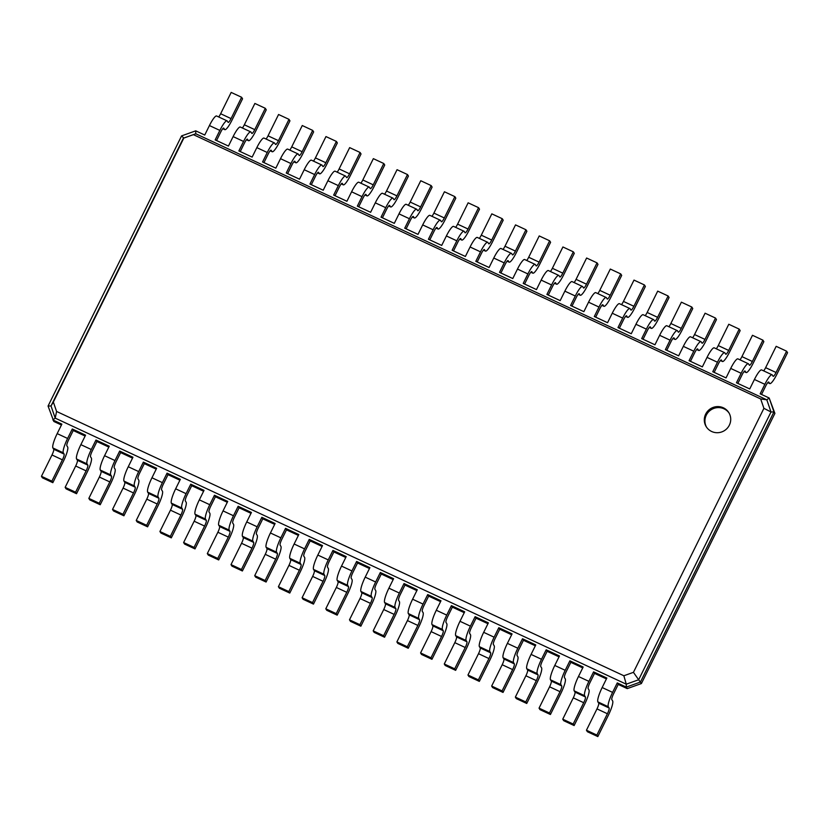 <?xml version="1.0" encoding="UTF-8"?>
<svg xmlns="http://www.w3.org/2000/svg" width="829" height="829" viewBox="0 0 829 829"><rect width="100%" height="100%" fill="white"/><g stroke="black" fill="none" stroke-linecap="round" stroke-linejoin="round"><path stroke-width="1.24" d="M613.543 693.894A5.326 1.005 115 0 0 611.833 699.645L612.631 700.899A13.316 2.518 -65 0 1 608.362 715.261L597.823 736.587L596.87 735.085L607.408 713.748A5.326 1.005 115 0 0 609.118 708.007L608.32 706.754A13.316 2.518 -65 0 1 612.59 692.391L617.273 682.909L618.227 684.422L613.543 693.894M597.823 736.587L587.388 731.727L586.445 730.225L596.984 708.899A5.326 1.005 115 0 0 598.693 703.147L597.896 701.894A13.316 2.518 -65 0 1 602.165 687.531L606.849 678.049L593.585 671.873L594.538 673.376L589.844 682.858A5.326 1.005 115 0 0 588.144 688.598L588.932 689.863A13.316 2.518 -65 0 1 584.663 704.225L574.124 725.551L573.171 724.038L583.709 702.712A5.326 1.005 115 0 0 585.419 696.971L584.632 695.707A13.316 2.518 -65 0 1 588.901 681.355L593.585 671.873M61.429 424.997L53.812 421.453L48.061 406.044L181.582 135.894L195.737 130.837L204.742 135.034L209.426 125.552L219.851 130.412L215.167 139.894L228.441 146.07L233.125 136.588L243.55 141.448L238.866 150.93L252.14 157.106L256.824 147.635L267.249 152.495L262.565 161.966L275.829 168.152L280.513 158.671L290.938 163.531L286.254 173.012L299.528 179.188L304.212 169.717L314.637 174.567L309.953 184.048L323.217 190.235L327.901 180.753L338.336 185.613L333.652 195.084L346.916 201.271L351.6 191.789L362.024 196.649L357.34 206.131L370.615 212.307L375.299 202.836L385.723 207.685L381.039 217.167L394.303 223.353L398.987 213.872L409.422 218.732L404.728 228.213L418.003 234.389L422.686 224.908L433.111 229.768L428.427 239.249L441.702 245.425L446.385 235.954L456.81 240.814L452.126 250.285L465.39 256.472L470.074 246.99L480.499 251.85L475.815 261.332L489.089 267.508L493.773 258.037L504.198 262.886L499.514 272.368L512.778 278.554L517.472 269.073L527.897 273.933L523.213 283.404L536.477 289.59L541.161 280.109L551.586 284.969L546.902 294.45L560.176 300.626L564.86 291.155L575.285 296.005L570.601 305.486L583.865 311.673L588.549 302.191L598.984 307.051L594.3 316.523L607.564 322.709L612.248 313.227L622.672 318.087L617.988 327.569L631.263 333.745L635.947 324.274L646.371 329.134L641.687 338.605L654.951 344.791L659.635 335.31L670.07 340.17L665.376 349.651L678.65 355.828L683.334 346.356L693.759 351.206L689.075 360.688L702.35 366.874L707.033 357.392L717.458 362.252L712.774 371.724L726.038 377.91L730.722 368.428L741.147 373.288L736.463 382.77L749.737 388.946L754.421 379.475L764.846 384.324L760.162 393.806L769.167 398.003L773.954 411.899L640.444 682.039L626.278 687.106L617.273 682.909M85.128 436.044L73.242 430.5L68.558 439.981A5.326 1.005 115 0 0 66.848 445.722L67.636 446.976A13.316 2.518 -65 0 1 63.367 461.338L52.828 482.675L51.875 481.162L62.413 459.836A5.326 1.005 115 0 0 64.123 454.095L63.336 452.831A13.316 2.518 -65 0 1 67.605 438.468L72.289 428.997L73.242 430.5M108.827 447.08L96.931 441.536L92.247 451.017A5.326 1.005 115 0 0 90.537 456.769L91.335 458.022A13.316 2.518 -65 0 1 87.066 472.385L76.527 493.711L75.574 492.198L86.112 470.872A5.326 1.005 115 0 0 87.822 465.131L87.024 463.877A13.316 2.518 -65 0 1 91.294 449.515L95.977 440.033L96.931 441.536M132.516 458.116L120.63 452.582L115.946 462.064A5.326 1.005 115 0 0 114.236 467.805L115.024 469.059A13.316 2.518 -65 0 1 110.754 483.421L100.216 504.747L99.262 503.244L109.811 481.918A5.326 1.005 115 0 0 111.511 476.167L110.723 474.913A13.316 2.518 -65 0 1 114.993 460.551L119.677 451.069L120.63 452.582M156.215 469.162L144.319 463.618L139.635 473.1A5.326 1.005 115 0 0 137.935 478.841L138.723 480.105A13.316 2.518 -65 0 1 134.453 494.457L123.915 515.793L122.961 514.281L133.5 492.954A5.326 1.005 115 0 0 135.21 487.214L134.422 485.949A13.316 2.518 -65 0 1 138.692 471.587L143.376 462.116L144.319 463.618M179.914 480.198L168.018 474.665L163.334 484.136A5.326 1.005 115 0 0 161.624 489.887L162.422 491.141A13.316 2.518 -65 0 1 158.152 505.503L147.603 526.829L146.66 525.317L157.199 503.991A5.326 1.005 115 0 0 158.909 498.25L158.111 496.996A13.316 2.518 -65 0 1 162.38 482.633L167.064 473.152L168.018 474.665M203.602 491.245L191.717 485.701L187.033 495.182A5.326 1.005 115 0 0 185.323 500.923L186.11 502.177A13.316 2.518 -65 0 1 181.841 516.54L171.302 537.866L170.349 536.363L180.888 515.037A5.326 1.005 115 0 0 182.598 509.286L181.81 508.032A13.316 2.518 -65 0 1 186.079 493.669L190.763 484.188L191.717 485.701M227.301 502.281L215.405 496.737L210.721 506.218A5.326 1.005 115 0 0 209.012 511.959L209.81 513.224A13.316 2.518 -65 0 1 205.54 527.586L195.002 548.912L194.048 547.399L204.587 526.073A5.326 1.005 115 0 0 206.297 520.332L205.499 519.068A13.316 2.518 -65 0 1 209.768 504.716L214.462 495.234L215.405 496.737M250.99 513.317L239.104 507.783L234.42 517.255A5.326 1.005 115 0 0 232.711 523.006L233.509 524.26A13.316 2.518 -65 0 1 229.239 538.622L218.69 559.948L217.747 558.445L228.286 537.109A5.326 1.005 115 0 0 229.996 531.368L229.198 530.114A13.316 2.518 -65 0 1 233.467 515.752L238.151 506.27L239.104 507.783M274.689 524.363L262.803 518.819L258.12 528.301A5.326 1.005 115 0 0 256.41 534.042L257.197 535.296A13.316 2.518 -65 0 1 252.928 549.658L242.389 570.984L241.436 569.482L251.975 548.156A5.326 1.005 115 0 0 253.684 542.404L252.897 541.15A13.316 2.518 -65 0 1 257.166 526.788L261.85 517.317L262.803 518.819M298.388 535.399L286.492 529.855L281.808 539.337A5.326 1.005 115 0 0 280.098 545.088L280.896 546.342A13.316 2.518 -65 0 1 276.627 560.705L266.088 582.031L265.135 580.518L275.674 559.192A5.326 1.005 115 0 0 277.383 553.451L276.585 552.197A13.316 2.518 -65 0 1 280.855 537.834L285.539 528.353L286.492 529.855M322.077 546.435L310.191 540.902L305.507 550.383A5.326 1.005 115 0 0 303.797 556.124L304.595 557.378A13.316 2.518 -65 0 1 300.316 571.741L289.777 593.067L288.824 591.564L299.373 570.238A5.326 1.005 115 0 0 301.072 564.487L300.285 563.233A13.316 2.518 -65 0 1 304.554 548.871L309.238 539.389L310.191 540.902M345.776 557.482L333.89 551.938L329.196 561.42A5.326 1.005 115 0 0 327.496 567.16L328.284 568.425A13.316 2.518 -65 0 1 324.015 582.777L313.476 604.113L312.523 602.6L323.061 581.274A5.326 1.005 115 0 0 324.771 575.533L323.984 574.269A13.316 2.518 -65 0 1 328.253 559.907L332.937 550.435L333.89 551.938M369.475 568.518L357.579 562.984L356.625 561.471L369.9 567.658L365.216 577.129A13.316 2.518 -65 0 0 360.947 591.491L361.734 592.756A5.326 1.005 115 0 1 360.024 598.497L349.486 619.823L350.439 621.335L360.864 626.185L359.91 624.683L370.459 603.357A5.326 1.005 115 0 0 372.159 597.605L371.371 596.352A13.316 2.518 -65 0 1 375.641 581.989L380.324 572.507L381.278 574.02L376.594 583.502A5.326 1.005 115 0 0 374.884 589.243L375.672 590.497A13.316 2.518 -65 0 1 371.402 604.859L360.864 626.185M393.164 579.564L381.278 574.02M416.863 590.6L404.966 585.056L404.024 583.554L417.288 589.73L412.604 599.212A13.316 2.518 -65 0 0 408.334 613.574L409.132 614.828A5.326 1.005 115 0 1 407.422 620.579L396.884 641.905L397.827 643.408L408.251 648.268L407.308 646.765L417.847 625.429A5.326 1.005 115 0 0 419.557 619.688L418.759 618.434A13.316 2.518 -65 0 1 423.028 604.072L427.712 594.59L428.666 596.103L423.982 605.574A5.326 1.005 115 0 0 422.272 611.325L423.07 612.579A13.316 2.518 -65 0 1 418.8 626.942L408.251 648.268M440.562 601.636L428.666 596.103M464.25 612.683L452.365 607.139L451.411 605.636L464.675 611.812L459.991 621.294A13.316 2.518 -65 0 0 455.722 635.656L456.52 636.91A5.326 1.005 115 0 1 454.81 642.651L444.271 663.988L445.225 665.49L455.649 670.35L454.696 668.837L465.235 647.511A5.326 1.005 115 0 0 466.945 641.77L466.147 640.516A13.316 2.518 -65 0 1 470.416 626.154L475.11 616.672L476.053 618.175L471.369 627.657A5.326 1.005 115 0 0 469.66 633.408L470.457 634.662A13.316 2.518 -65 0 1 466.188 649.024L455.649 670.35M487.949 623.719L476.053 618.175M511.638 634.755L499.752 629.221L498.799 627.708L512.073 633.895L507.389 643.377A13.316 2.518 -65 0 0 503.12 657.739L503.908 658.993A5.326 1.005 115 0 1 502.198 664.734L491.659 686.06L492.613 687.573L503.037 692.433L502.084 690.92L512.623 669.594A5.326 1.005 115 0 0 514.332 663.853L513.545 662.589A13.316 2.518 -65 0 1 517.814 648.226L522.498 638.755L523.451 640.257L518.767 649.739A5.326 1.005 115 0 0 517.058 655.48L517.845 656.744A13.316 2.518 -65 0 1 513.576 671.096L503.037 692.433M535.337 645.801L523.451 640.257M559.036 656.837L547.14 651.304L546.187 649.791L559.461 655.977L554.777 665.449A13.316 2.518 -65 0 0 550.508 679.811L551.295 681.075A5.326 1.005 115 0 1 549.596 686.816L539.047 708.142L540 709.655L550.425 714.505L549.472 713.002L560.021 691.676A5.326 1.005 115 0 0 561.72 685.925L560.932 684.671A13.316 2.518 -65 0 1 565.202 670.309L569.886 660.827L570.839 662.34L566.155 671.822A5.326 1.005 115 0 0 564.445 677.562L565.243 678.816A13.316 2.518 -65 0 1 560.964 693.179L550.425 714.505M582.725 667.884L570.839 662.34M606.424 678.92L594.538 673.376M627.232 688.619L626.278 687.106L626.268 684.184L55.211 418.127L51.015 405.961L183.364 138.184L195.758 133.759L766.815 399.816L769.167 398.003L774.908 413.402L641.397 683.552L627.232 688.619L618.227 684.422M596.87 735.085L586.445 730.225M52.828 482.675L42.403 477.815L41.45 476.302L51.989 454.976A5.326 1.005 115 0 0 53.698 449.235L52.901 447.971A13.316 2.518 -65 0 1 57.18 433.619L61.864 424.137L52.859 419.94L55.211 418.127L56.59 411.453L53.346 402.065L183.831 138.07L193.395 134.65L760.68 398.946L763.913 408.334L633.439 672.34L623.864 675.759L56.59 411.453M76.527 493.711L66.092 488.851L65.149 487.348L75.688 466.012A5.326 1.005 115 0 0 77.398 460.271L76.6 459.017A13.316 2.518 -65 0 1 80.869 444.655L85.553 435.173L72.289 428.997M574.124 725.551L563.699 720.691L562.746 719.178L573.285 697.852A5.326 1.005 115 0 0 574.994 692.111L574.196 690.858A13.316 2.518 -65 0 1 578.476 676.495L583.16 667.013L569.886 660.827M100.216 504.747L89.791 499.887L88.838 498.384L99.376 477.058A5.326 1.005 115 0 0 101.086 471.307L100.299 470.053A13.316 2.518 -65 0 1 104.568 455.691L109.252 446.22L95.977 440.033M123.915 515.793L113.49 510.933L112.537 509.42L123.075 488.094A5.326 1.005 115 0 0 124.785 482.354L123.987 481.1A13.316 2.518 -65 0 1 128.257 466.737L132.951 457.256L119.677 451.069M547.14 651.304L542.456 660.775A5.326 1.005 115 0 0 540.746 666.526L541.544 667.78A13.316 2.518 -65 0 1 537.275 682.143L526.736 703.469L525.783 701.956L536.322 680.63A5.326 1.005 115 0 0 538.031 674.889L537.233 673.635A13.316 2.518 -65 0 1 541.503 659.273L546.187 649.791M526.736 703.469L516.312 698.609L515.358 697.106L525.897 675.78A5.326 1.005 115 0 0 527.607 670.029L526.809 668.775A13.316 2.518 -65 0 1 531.078 654.413L535.762 644.931L522.498 638.755M147.603 526.829L137.179 521.969L136.236 520.467L146.774 499.141A5.326 1.005 115 0 0 148.484 493.39L147.686 492.136A13.316 2.518 -65 0 1 151.956 477.773L156.64 468.292L143.376 462.116M171.302 537.866L160.878 533.016L159.924 531.503L170.463 510.177A5.326 1.005 115 0 0 172.173 504.436L171.385 503.172A13.316 2.518 -65 0 1 175.655 488.809L180.339 479.338L167.064 473.152M499.752 629.221L495.068 638.703A5.326 1.005 115 0 0 493.359 644.444L494.157 645.698A13.316 2.518 -65 0 1 489.887 660.06L479.338 681.386L478.395 679.884L488.934 658.558A5.326 1.005 115 0 0 490.644 652.806L489.846 651.553A13.316 2.518 -65 0 1 494.115 637.19L498.799 627.708M479.338 681.386L468.913 676.526L467.96 675.024L478.509 653.698A5.326 1.005 115 0 0 480.209 647.946L479.421 646.693A13.316 2.518 -65 0 1 483.69 632.33L488.374 622.859L475.11 616.672M195.002 548.912L184.577 544.052L183.623 542.539L194.162 521.213A5.326 1.005 115 0 0 195.872 515.472L195.074 514.218A13.316 2.518 -65 0 1 199.343 499.856L204.027 490.374L190.763 484.188M218.69 559.948L208.266 555.088L207.312 553.585L217.861 532.259A5.326 1.005 115 0 0 219.561 526.508L218.773 525.254A13.316 2.518 -65 0 1 223.042 510.892L227.726 501.41L214.462 495.234M452.365 607.139L447.681 616.621A5.326 1.005 115 0 0 445.971 622.361L446.758 623.615A13.316 2.518 -65 0 1 442.489 637.978L431.95 659.304L430.997 657.801L441.536 636.475A5.326 1.005 115 0 0 443.246 630.724L442.458 629.47A13.316 2.518 -65 0 1 446.727 615.108L451.411 605.636M431.95 659.304L421.526 654.454L420.572 652.941L431.111 631.615A5.326 1.005 115 0 0 432.821 625.874L432.033 624.61A13.316 2.518 -65 0 1 436.303 610.258L440.987 600.776L427.712 594.59M242.389 570.984L231.965 566.134L231.011 564.622L241.55 543.296A5.326 1.005 115 0 0 243.26 537.555L242.472 536.29A13.316 2.518 -65 0 1 246.741 521.938L251.425 512.457L238.151 506.27M266.088 582.031L255.664 577.171L254.71 575.668L265.249 554.332A5.326 1.005 115 0 0 266.959 548.591L266.161 547.337A13.316 2.518 -65 0 1 270.43 532.974L275.114 523.493L261.85 517.317M404.966 585.056L400.283 594.538A5.326 1.005 115 0 0 398.583 600.279L399.371 601.543A13.316 2.518 -65 0 1 395.101 615.906L384.563 637.232L383.609 635.719L394.148 614.393A5.326 1.005 115 0 0 395.858 608.652L395.07 607.388A13.316 2.518 -65 0 1 399.34 593.036L404.024 583.554M384.563 637.232L374.138 632.372L373.185 630.859L383.723 609.533A5.326 1.005 115 0 0 385.433 603.792L384.635 602.538A13.316 2.518 -65 0 1 388.905 588.175L393.599 578.694L380.324 572.507M289.777 593.067L279.352 588.207L278.399 586.704L288.948 565.378A5.326 1.005 115 0 0 290.647 559.627L289.86 558.373A13.316 2.518 -65 0 1 294.129 544.011L298.813 534.539L285.539 528.353M313.476 604.113L303.051 599.253L302.098 597.74L312.637 576.414A5.326 1.005 115 0 0 314.346 570.673L313.549 569.419A13.316 2.518 -65 0 1 317.828 555.057L322.512 545.575L309.238 539.389M357.579 562.984L352.895 572.456A5.326 1.005 115 0 0 351.185 578.207L351.983 579.461A13.316 2.518 -65 0 1 347.714 593.823L337.175 615.149L336.222 613.636L346.76 592.31A5.326 1.005 115 0 0 348.47 586.569L347.672 585.315A13.316 2.518 -65 0 1 351.942 570.953L356.625 561.471M337.175 615.149L326.74 610.289L325.797 608.787L336.336 587.46A5.326 1.005 115 0 0 338.045 581.709L337.248 580.455A13.316 2.518 -65 0 1 341.517 566.093L346.201 556.611L332.937 550.435M641.397 683.552L638.662 679.759L626.268 684.184L623.864 675.759M774.908 413.402L773.954 411.899L771.001 411.982L638.662 679.759L633.439 672.34M705.666 414.137A13.316 12.974 -32.3 0 0 724.432 430.624A13.316 12.974 -32.3 0 0 716.898 406.614A13.316 12.974 -32.3 0 0 705.666 414.137M48.061 406.044L51.015 405.961L53.346 402.065M573.171 724.038L562.746 719.178M216.545 140.536L220.804 131.915A5.326 1.005 -65 0 1 223.685 128.101A5.326 1.005 -65 0 1 223.789 128.184L224.576 129.438A13.316 2.518 115 0 0 224.814 129.656A13.316 2.518 115 0 0 232.016 120.101L242.555 98.775L241.612 97.273L231.063 118.599A5.326 1.005 -65 0 1 228.182 122.423A5.326 1.005 -65 0 1 228.089 122.329L227.301 121.075A13.316 2.518 115 0 0 227.063 120.858A13.316 2.518 115 0 0 219.851 130.412M761.54 394.449L765.799 385.837A5.326 1.005 -65 0 1 768.68 382.014A5.326 1.005 -65 0 1 768.773 382.107L769.571 383.361A13.316 2.518 115 0 0 769.799 383.578A13.316 2.518 115 0 0 777.011 374.024L787.55 352.698L786.597 351.185L776.058 372.511A5.326 1.005 -65 0 1 773.177 376.335A5.326 1.005 -65 0 1 773.084 376.252L772.286 374.988A13.316 2.518 115 0 0 772.058 374.781A13.316 2.518 115 0 0 764.846 384.324M240.244 151.572L244.503 142.961A5.326 1.005 -65 0 1 247.384 139.137A5.326 1.005 -65 0 1 247.477 139.22L248.275 140.484A13.316 2.518 115 0 0 248.503 140.692A13.316 2.518 115 0 0 255.715 131.148L266.254 109.822L265.301 108.309L254.762 129.635A5.326 1.005 -65 0 1 251.881 133.459A5.326 1.005 -65 0 1 251.788 133.376L250.99 132.112A13.316 2.518 115 0 0 250.762 131.894A13.316 2.518 115 0 0 243.55 141.448M737.841 383.412L742.1 374.801A5.326 1.005 -65 0 1 744.981 370.977A5.326 1.005 -65 0 1 745.074 371.06L745.872 372.314A13.316 2.518 115 0 0 746.11 372.532A13.316 2.518 115 0 0 753.312 362.988L763.851 341.652L762.908 340.149L752.359 361.475A5.326 1.005 -65 0 1 749.478 365.299A5.326 1.005 -65 0 1 749.385 365.206L748.597 363.952A13.316 2.518 115 0 0 748.359 363.734A13.316 2.518 115 0 0 741.147 373.288M263.943 162.608L268.202 153.997A5.326 1.005 -65 0 1 271.083 150.173A5.326 1.005 -65 0 1 271.176 150.267L271.964 151.52A13.316 2.518 115 0 0 272.202 151.738A13.316 2.518 115 0 0 279.404 142.184L289.953 120.858L289 119.345L278.461 140.681A5.326 1.005 -65 0 1 275.57 144.495A5.326 1.005 -65 0 1 275.477 144.412L274.689 143.158A13.316 2.518 115 0 0 274.451 142.94A13.316 2.518 115 0 0 267.249 152.495M714.152 372.366L718.411 363.755A5.326 1.005 -65 0 1 721.292 359.931A5.326 1.005 -65 0 1 721.385 360.024L722.173 361.278A13.316 2.518 115 0 0 722.411 361.496A13.316 2.518 115 0 0 729.624 351.942L740.162 330.616L739.209 329.113L728.67 350.439A5.326 1.005 -65 0 1 725.789 354.252A5.326 1.005 -65 0 1 725.686 354.17L724.898 352.916A13.316 2.518 115 0 0 724.66 352.698A13.316 2.518 115 0 0 717.458 362.252M287.632 173.655L291.891 165.033A5.326 1.005 -65 0 1 294.772 161.22A5.326 1.005 -65 0 1 294.865 161.303L295.663 162.557A13.316 2.518 115 0 0 295.901 162.774A13.316 2.518 115 0 0 303.103 153.22L313.642 131.894L312.688 130.391L302.15 151.717A5.326 1.005 -65 0 1 299.269 155.541A5.326 1.005 -65 0 1 299.176 155.448L298.378 154.194A13.316 2.518 115 0 0 298.15 153.976A13.316 2.518 115 0 0 290.938 163.531M690.453 361.33L694.712 352.719A5.326 1.005 -65 0 1 697.593 348.895A5.326 1.005 -65 0 1 697.686 348.978L698.484 350.242A13.316 2.518 115 0 0 698.712 350.46A13.316 2.518 115 0 0 705.925 340.906L716.463 319.579L715.51 318.067L704.971 339.393A5.326 1.005 -65 0 1 702.09 343.216A5.326 1.005 -65 0 1 701.997 343.133L701.199 341.869A13.316 2.518 115 0 0 700.971 341.652A13.316 2.518 115 0 0 693.759 351.206M311.331 184.691L315.59 176.08A5.326 1.005 -65 0 1 318.471 172.256A5.326 1.005 -65 0 1 318.564 172.339L319.362 173.603A13.316 2.518 115 0 0 319.59 173.821A13.316 2.518 115 0 0 326.802 164.266L337.341 142.94L336.387 141.427L325.849 162.753A5.326 1.005 -65 0 1 322.968 166.577A5.326 1.005 -65 0 1 322.875 166.494L322.077 165.23A13.316 2.518 115 0 0 321.839 165.012A13.316 2.518 115 0 0 314.637 174.567M666.765 350.294L671.013 341.672A5.326 1.005 -65 0 1 673.904 337.859A5.326 1.005 -65 0 1 673.998 337.942L674.785 339.196A13.316 2.518 115 0 0 675.024 339.413A13.316 2.518 115 0 0 682.226 329.859L692.764 308.533L691.821 307.031L681.272 328.357A5.326 1.005 -65 0 1 678.391 332.18A5.326 1.005 -65 0 1 678.298 332.087L677.511 330.833A13.316 2.518 115 0 0 677.272 330.616A13.316 2.518 115 0 0 670.07 340.17M335.03 195.727L339.279 187.116A5.326 1.005 -65 0 1 342.17 183.292A5.326 1.005 -65 0 1 342.263 183.385L343.051 184.639A13.316 2.518 115 0 0 343.289 184.857A13.316 2.518 115 0 0 350.491 175.302L361.04 153.976L360.087 152.474L349.548 173.8A5.326 1.005 -65 0 1 346.657 177.613A5.326 1.005 -65 0 1 346.563 177.53L345.776 176.276A13.316 2.518 115 0 0 345.538 176.059A13.316 2.518 115 0 0 338.336 185.613M643.066 339.248L647.325 330.636A5.326 1.005 -65 0 1 650.205 326.813A5.326 1.005 -65 0 1 650.299 326.906L651.086 328.16A13.316 2.518 115 0 0 651.325 328.377A13.316 2.518 115 0 0 658.537 318.823L669.076 297.497L668.122 295.984L657.584 317.32A5.326 1.005 -65 0 1 654.703 321.134A5.326 1.005 -65 0 1 654.609 321.051L653.812 319.797A13.316 2.518 115 0 0 653.573 319.579A13.316 2.518 115 0 0 646.371 329.134M358.719 206.773L362.978 198.162A5.326 1.005 -65 0 1 365.858 194.338A5.326 1.005 -65 0 1 365.952 194.421L366.75 195.675A13.316 2.518 115 0 0 366.978 195.893A13.316 2.518 115 0 0 374.19 186.349L384.729 165.012L383.775 163.51L373.237 184.836A5.326 1.005 -65 0 1 370.356 188.66A5.326 1.005 -65 0 1 370.262 188.566L369.465 187.313A13.316 2.518 115 0 0 369.237 187.095A13.316 2.518 115 0 0 362.024 196.649M619.367 328.211L623.626 319.6A5.326 1.005 -65 0 1 626.506 315.776A5.326 1.005 -65 0 1 626.6 315.859L627.398 317.124A13.316 2.518 115 0 0 627.626 317.331A13.316 2.518 115 0 0 634.838 307.787L645.376 286.461L644.423 284.948L633.884 306.274A5.326 1.005 -65 0 1 631.004 310.098A5.326 1.005 -65 0 1 630.91 310.015L630.113 308.751A13.316 2.518 115 0 0 629.885 308.533A13.316 2.518 115 0 0 622.672 318.087M382.418 217.809L386.677 209.198A5.326 1.005 -65 0 1 389.557 205.374A5.326 1.005 -65 0 1 389.651 205.468L390.438 206.722A13.316 2.518 115 0 0 390.677 206.939A13.316 2.518 115 0 0 397.889 197.385L408.428 176.059L407.474 174.546L396.936 195.872A5.326 1.005 -65 0 1 394.055 199.696A5.326 1.005 -65 0 1 393.962 199.613L393.164 198.359A13.316 2.518 115 0 0 392.925 198.141A13.316 2.518 115 0 0 385.723 207.685M595.678 317.175L599.927 308.554A5.326 1.005 -65 0 1 602.818 304.74A5.326 1.005 -65 0 1 602.911 304.823L603.699 306.077A13.316 2.518 115 0 0 603.937 306.295A13.316 2.518 115 0 0 611.139 296.741L621.688 275.415L620.734 273.912L610.196 295.238A5.326 1.005 -65 0 1 607.305 299.051A5.326 1.005 -65 0 1 607.211 298.968L606.424 297.715A13.316 2.518 115 0 0 606.186 297.497A13.316 2.518 115 0 0 598.984 307.051M406.117 228.856L410.365 220.234A5.326 1.005 -65 0 1 413.256 216.421A5.326 1.005 -65 0 1 413.35 216.504L414.137 217.758A13.316 2.518 115 0 0 414.376 217.975A13.316 2.518 115 0 0 421.578 208.421L432.116 187.095L431.173 185.592L420.624 206.918A5.326 1.005 -65 0 1 417.743 210.742A5.326 1.005 -65 0 1 417.65 210.649L416.863 209.395A13.316 2.518 115 0 0 416.624 209.177A13.316 2.518 115 0 0 409.422 218.732M571.979 306.129L576.238 297.518A5.326 1.005 -65 0 1 579.119 293.694A5.326 1.005 -65 0 1 579.212 293.787L580.01 295.041A13.316 2.518 115 0 0 580.238 295.259A13.316 2.518 115 0 0 587.45 285.704L597.989 264.378L597.035 262.866L586.497 284.192A5.326 1.005 -65 0 1 583.616 288.015A5.326 1.005 -65 0 1 583.523 287.932L582.725 286.679A13.316 2.518 115 0 0 582.486 286.461A13.316 2.518 115 0 0 575.285 296.005M429.805 239.892L434.064 231.281A5.326 1.005 -65 0 1 436.945 227.457A5.326 1.005 -65 0 1 437.038 227.54L437.836 228.804A13.316 2.518 115 0 0 438.064 229.011A13.316 2.518 115 0 0 445.277 219.467L455.815 198.141L454.862 196.628L444.323 217.954A5.326 1.005 -65 0 1 441.442 221.778A5.326 1.005 -65 0 1 441.349 221.695L440.551 220.431A13.316 2.518 115 0 0 440.323 220.213A13.316 2.518 115 0 0 433.111 229.768M548.28 295.093L552.539 286.482A5.326 1.005 -65 0 1 555.42 282.658A5.326 1.005 -65 0 1 555.513 282.741L556.311 283.995A13.316 2.518 115 0 0 556.549 284.212A13.316 2.518 115 0 0 563.751 274.668L574.29 253.332L573.336 251.829L562.798 273.156A5.326 1.005 -65 0 1 559.917 276.979A5.326 1.005 -65 0 1 559.824 276.886L559.026 275.632A13.316 2.518 115 0 0 558.798 275.415A13.316 2.518 115 0 0 551.586 284.969M453.504 250.928L457.763 242.317A5.326 1.005 -65 0 1 460.644 238.493A5.326 1.005 -65 0 1 460.737 238.586L461.525 239.84A13.316 2.518 115 0 0 461.763 240.058A13.316 2.518 115 0 0 468.976 230.503L479.514 209.177L478.561 207.664L468.022 229.001A5.326 1.005 -65 0 1 465.142 232.814A5.326 1.005 -65 0 1 465.038 232.731L464.25 231.478A13.316 2.518 115 0 0 464.012 231.26A13.316 2.518 115 0 0 456.81 240.814M524.591 284.046L528.85 275.435A5.326 1.005 -65 0 1 531.731 271.611A5.326 1.005 -65 0 1 531.824 271.705L532.612 272.959A13.316 2.518 115 0 0 532.85 273.176A13.316 2.518 115 0 0 540.052 263.622L550.601 242.296L549.648 240.793L539.109 262.119A5.326 1.005 -65 0 1 536.218 265.933A5.326 1.005 -65 0 1 536.125 265.85L535.337 264.596A13.316 2.518 115 0 0 535.099 264.378A13.316 2.518 115 0 0 527.897 273.933M477.193 261.974L481.452 253.353A5.326 1.005 -65 0 1 484.333 249.539A5.326 1.005 -65 0 1 484.437 249.622L485.224 250.876A13.316 2.518 115 0 0 485.462 251.094A13.316 2.518 115 0 0 492.664 241.54L503.203 220.213L502.26 218.711L491.711 240.037A5.326 1.005 -65 0 1 488.83 243.861A5.326 1.005 -65 0 1 488.737 243.767L487.949 242.514A13.316 2.518 115 0 0 487.711 242.296A13.316 2.518 115 0 0 480.499 251.85M500.892 273.01L505.151 264.399A5.326 1.005 -65 0 1 508.032 260.575A5.326 1.005 -65 0 1 508.125 260.658L508.923 261.923A13.316 2.518 115 0 0 509.151 262.14A13.316 2.518 115 0 0 516.363 252.586L526.902 231.26L525.949 229.747L515.41 251.073A5.326 1.005 -65 0 1 512.529 254.897A5.326 1.005 -65 0 1 512.436 254.814L511.638 253.55A13.316 2.518 115 0 0 511.41 253.332A13.316 2.518 115 0 0 504.198 262.886M51.875 481.162L41.45 476.302M75.574 492.198L65.149 487.348M549.472 713.002L539.047 708.142M99.262 503.244L88.838 498.384M525.783 701.956L515.358 697.106M122.961 514.281L112.537 509.42M502.084 690.92L491.659 686.06M146.66 525.317L136.236 520.467M478.395 679.884L467.96 675.024M170.349 536.363L159.924 531.503M454.696 668.837L444.271 663.988M194.048 547.399L183.623 542.539M430.997 657.801L420.572 652.941M217.747 558.445L207.312 553.585M407.308 646.765L396.884 641.905M241.436 569.482L231.011 564.622M383.609 635.719L373.185 630.859M265.135 580.518L254.71 575.668M359.91 624.683L349.486 619.823M288.824 591.564L278.399 586.704M336.222 613.636L325.797 608.787M312.523 602.6L302.098 597.74M760.68 398.946L766.815 399.816L771.001 411.982L763.913 408.334M195.737 130.837L195.758 133.759L193.395 134.65M181.582 135.894L183.831 138.07M729.074 413.06A13.316 12.974 -32.3 0 0 706.298 415.142A13.316 12.974 -32.3 0 0 706.577 427.256M241.612 97.273L231.177 92.413L220.638 113.739A5.326 1.005 -65 0 1 218.669 116.951M227.063 120.858L216.638 115.998A13.316 2.518 115 0 0 209.426 125.552M786.597 351.185L776.172 346.325L765.633 367.661A5.326 1.005 -65 0 1 763.664 370.864M772.058 374.781L761.623 369.921A13.316 2.518 115 0 0 754.421 379.475M265.301 108.309L254.876 103.449L244.337 124.775A5.326 1.005 -65 0 1 242.369 127.987M250.762 131.894L240.327 127.044A13.316 2.518 115 0 0 233.125 136.588M762.908 340.149L752.473 335.289L741.934 356.615A5.326 1.005 -65 0 1 739.965 359.827M748.359 363.734L737.934 358.874A13.316 2.518 115 0 0 730.722 368.428M289 119.345L278.575 114.495L268.036 135.821A5.326 1.005 -65 0 1 266.068 139.034M274.451 142.94L264.026 138.08A13.316 2.518 115 0 0 256.824 147.635M739.209 329.113L728.784 324.253L718.246 345.579A5.326 1.005 -65 0 1 716.277 348.791M724.66 352.698L714.235 347.838A13.316 2.518 115 0 0 707.033 357.392M312.688 130.391L302.264 125.531L291.725 146.857A5.326 1.005 -65 0 1 289.756 150.07M298.15 153.976L287.725 149.116A13.316 2.518 115 0 0 280.513 158.671M715.51 318.067L705.085 313.207L694.547 334.543A5.326 1.005 -65 0 1 692.578 337.745M700.971 341.652L690.547 336.802A13.316 2.518 115 0 0 683.334 346.356M336.387 141.427L325.963 136.567L315.424 157.904A5.326 1.005 -65 0 1 313.455 161.106M321.839 165.012L311.414 160.163A13.316 2.518 115 0 0 304.212 169.717M691.821 307.031L681.397 302.171L670.848 323.497A5.326 1.005 -65 0 1 668.879 326.709M677.272 330.616L666.848 325.756A13.316 2.518 115 0 0 659.635 335.31M360.087 152.474L349.662 147.614L339.113 168.94A5.326 1.005 -65 0 1 337.154 172.152M345.538 176.059L335.113 171.199A13.316 2.518 115 0 0 327.901 180.753M668.122 295.984L657.698 291.134L647.159 312.46A5.326 1.005 -65 0 1 645.19 315.662M653.573 319.579L643.149 314.719A13.316 2.518 115 0 0 635.947 324.274M383.775 163.51L373.351 158.65L362.812 179.976A5.326 1.005 -65 0 1 360.843 183.188M369.237 187.095L358.812 182.235A13.316 2.518 115 0 0 351.6 191.789M644.423 284.948L633.998 280.088L623.46 301.414A5.326 1.005 -65 0 1 621.491 304.626M629.885 308.533L619.46 303.683A13.316 2.518 115 0 0 612.248 313.227M407.474 174.546L397.05 169.696L386.511 191.022A5.326 1.005 -65 0 1 384.542 194.224M392.925 198.141L382.501 193.281A13.316 2.518 115 0 0 375.299 202.836M620.734 273.912L610.31 269.052L599.761 290.378A5.326 1.005 -65 0 1 597.802 293.59M606.186 297.497L595.761 292.637A13.316 2.518 115 0 0 588.549 302.191M431.173 185.592L420.749 180.732L410.2 202.058A5.326 1.005 -65 0 1 408.231 205.271M416.624 209.177L406.2 204.317A13.316 2.518 115 0 0 398.987 213.872M597.035 262.866L586.611 258.016L576.072 279.342A5.326 1.005 -65 0 1 574.103 282.544M582.486 286.461L572.062 281.601A13.316 2.518 115 0 0 564.86 291.155M454.862 196.628L444.437 191.768L433.899 213.094A5.326 1.005 -65 0 1 431.93 216.307M440.323 220.213L429.899 215.364A13.316 2.518 115 0 0 422.686 224.908M573.336 251.829L562.912 246.969L552.373 268.295A5.326 1.005 -65 0 1 550.404 271.508M558.798 275.415L548.373 270.555A13.316 2.518 115 0 0 541.161 280.109M478.561 207.664L468.136 202.815L457.598 224.141A5.326 1.005 -65 0 1 455.629 227.353M464.012 231.26L453.587 226.4A13.316 2.518 115 0 0 446.385 235.954M549.648 240.793L539.223 235.933L528.684 257.259A5.326 1.005 -65 0 1 526.716 260.472M535.099 264.378L524.674 259.518A13.316 2.518 115 0 0 517.472 269.073M502.26 218.711L491.825 213.851L481.286 235.177A5.326 1.005 -65 0 1 479.317 238.389M487.711 242.296L477.286 237.436A13.316 2.518 115 0 0 470.074 246.99M525.949 229.747L515.524 224.887L504.985 246.223A5.326 1.005 -65 0 1 503.016 249.425M511.41 253.332L500.975 248.482A13.316 2.518 115 0 0 493.773 258.037M612.59 692.391L602.165 687.531M608.32 706.754L597.896 701.894M609.118 708.007L598.693 703.147M607.408 713.748L596.984 708.899M588.901 681.355L578.476 676.495M67.605 438.468L57.18 433.619M565.202 670.309L554.777 665.449M91.294 449.515L80.869 444.655M541.503 659.273L531.078 654.413M114.993 460.551L104.568 455.691M517.814 648.226L507.389 643.377M138.692 471.587L128.257 466.737M494.115 637.19L483.69 632.33M162.38 482.633L151.956 477.773M470.416 626.154L459.991 621.294M186.079 493.669L175.655 488.809M446.727 615.108L436.303 610.258M209.768 504.716L199.343 499.856M423.028 604.072L412.604 599.212M233.467 515.752L223.042 510.892M399.34 593.036L388.905 588.175M257.166 526.788L246.741 521.938M375.641 581.989L365.216 577.129M280.855 537.834L270.43 532.974M351.942 570.953L341.517 566.093M304.554 548.871L294.129 544.011M328.253 559.907L317.828 555.057M584.632 695.707L574.196 690.858M585.419 696.971L574.994 692.111M583.709 702.712L573.285 697.852M63.336 452.831L52.901 447.971M64.123 454.095L53.698 449.235M62.413 459.836L51.989 454.976M87.024 463.877L76.6 459.017M87.822 465.131L77.398 460.271M86.112 470.872L75.688 466.012M560.932 684.671L550.508 679.811M561.72 685.925L551.295 681.075M560.021 691.676L549.596 686.816M110.723 474.913L100.299 470.053M111.511 476.167L101.086 471.307M109.811 481.918L99.376 477.058M537.233 673.635L526.809 668.775M538.031 674.889L527.607 670.029M536.322 680.63L525.897 675.78M134.422 485.949L123.987 481.1M135.21 487.214L124.785 482.354M133.5 492.954L123.075 488.094M513.545 662.589L503.12 657.739M514.332 663.853L503.908 658.993M512.623 669.594L502.198 664.734M158.111 496.996L147.686 492.136M158.909 498.25L148.484 493.39M157.199 503.991L146.774 499.141M489.846 651.553L479.421 646.693M490.644 652.806L480.209 647.946M488.934 658.558L478.509 653.698M181.81 508.032L171.385 503.172M182.598 509.286L172.173 504.436M180.888 515.037L170.463 510.177M466.147 640.516L455.722 635.656M466.945 641.77L456.52 636.91M465.235 647.511L454.81 642.651M205.499 519.068L195.074 514.218M206.297 520.332L195.872 515.472M204.587 526.073L194.162 521.213M442.458 629.47L432.033 624.61M443.246 630.724L432.821 625.874M441.536 636.475L431.111 631.615M229.198 530.114L218.773 525.254M229.996 531.368L219.561 526.508M228.286 537.109L217.861 532.259M418.759 618.434L408.334 613.574M419.557 619.688L409.132 614.828M417.847 625.429L407.422 620.579M252.897 541.15L242.472 536.29M253.684 542.404L243.26 537.555M251.975 548.156L241.55 543.296M395.07 607.388L384.635 602.538M395.858 608.652L385.433 603.792M394.148 614.393L383.723 609.533M276.585 552.197L266.161 547.337M277.383 553.451L266.959 548.591M275.674 559.192L265.249 554.332M371.371 596.352L360.947 591.491M372.159 597.605L361.734 592.756M370.459 603.357L360.024 598.497M300.285 563.233L289.86 558.373M301.072 564.487L290.647 559.627M299.373 570.238L288.948 565.378M347.672 585.315L337.248 580.455M348.47 586.569L338.045 581.709M346.76 592.31L336.336 587.46M323.984 574.269L313.549 569.419M324.771 575.533L314.346 570.673M323.061 581.274L312.637 576.414M220.638 113.739L231.063 118.599M222.846 128.63L224.576 129.438M765.633 367.661L776.058 372.511M767.83 382.552L769.571 383.361M244.337 124.775L254.762 129.635M246.534 139.676L248.275 140.484M741.934 356.615L752.359 361.475M744.141 371.506L745.872 372.314M268.036 135.821L278.461 140.681M270.233 150.712L271.964 151.52M718.246 345.579L728.67 350.439M720.442 360.47L722.173 361.278M291.725 146.857L302.15 151.717M293.922 161.748L295.663 162.557M694.547 334.543L704.971 339.393M696.743 349.434L698.484 350.242M315.424 157.904L325.849 162.753M317.621 172.795L319.362 173.603M670.848 323.497L681.272 328.357M673.055 338.387L674.785 339.196M339.113 168.94L349.548 173.8M341.32 183.831L343.051 184.639M647.159 312.46L657.584 317.32M649.356 327.351L651.086 328.16M362.812 179.976L373.237 184.836M365.009 194.867L366.75 195.675M623.46 301.414L633.884 306.274M625.657 316.315L627.398 317.124M386.511 191.022L396.936 195.872M388.708 205.913L390.438 206.722M599.761 290.378L610.196 295.238M601.968 305.269L603.699 306.077M410.2 202.058L420.624 206.918M412.407 216.949L414.137 217.758M576.072 279.342L586.497 284.192M578.269 294.233L580.01 295.041M433.899 213.094L444.323 217.954M436.095 227.996L437.836 228.804M552.373 268.295L562.798 273.156M554.57 283.186L556.311 283.995M457.598 224.141L468.022 229.001M459.794 239.032L461.525 239.84M528.684 257.259L539.109 262.119M530.881 272.15L532.612 272.959M481.286 235.177L491.711 240.037M483.494 250.068L485.224 250.876M504.985 246.223L515.41 251.073M507.182 261.114L508.923 261.923M224.814 129.656L222.773 128.713M769.799 383.578L767.768 382.625M248.503 140.692L246.472 139.749M746.11 372.532L744.069 371.589M272.202 151.738L270.161 150.785M722.411 361.496L720.37 360.542M295.901 162.774L293.86 161.831M698.712 350.46L696.681 349.506M319.59 173.821L317.559 172.867M675.024 339.413L672.982 338.47M343.289 184.857L341.247 183.903M651.325 328.377L649.294 327.424M366.978 195.893L364.947 194.95M627.626 317.331L625.594 316.388M390.677 206.939L388.646 205.986M603.937 306.295L601.895 305.352M414.376 217.975L412.334 217.032M580.238 295.259L578.207 294.305M438.064 229.011L436.033 228.068M556.549 284.212L554.508 283.269M461.763 240.058L459.732 239.104M532.85 273.176L530.809 272.223M485.462 251.094L483.421 250.151M509.151 262.14L507.12 261.187"/></g></svg>
